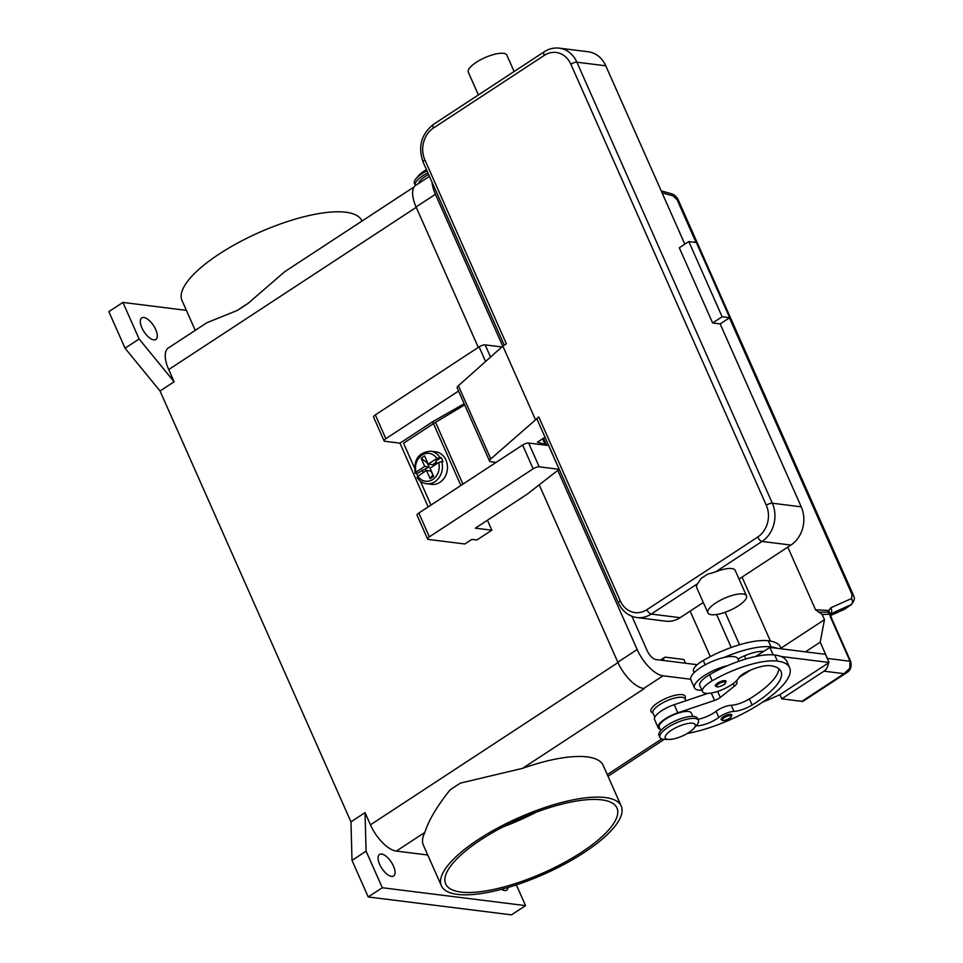 <?xml version="1.0" encoding="UTF-8"?>
<svg xmlns="http://www.w3.org/2000/svg" width="963" height="963" viewBox="0 0 963 963"><rect width="100%" height="100%" fill="white"/><g stroke="black" fill="none" stroke-linecap="round" stroke-linejoin="round"><path stroke-width="1.44" d="M697.212 664.699L655.851 659.535A9.365 4.117 -123.2 0 1 647.22 650.771L631.957 616.32M710.309 656.61L690.146 611.108M716.604 614.49L731.23 647.485M539.22 484.834L617.813 662.195A28.096 12.363 56.8 0 0 643.705 688.473L644.331 688.545A28.096 12.363 -123.2 0 1 644.259 688.545M690.688 679.24L663.05 675.797A28.096 12.363 -123.2 0 1 637.169 649.519L557.782 470.389M725.127 612.263L739.524 644.765M744.435 655.851L745.831 658.993M429.426 176.373L415.751 185.329A28.096 12.363 56.8 0 0 416.076 206.949L478.31 347.39M502.746 346.199L435.432 194.273A28.096 12.363 -123.2 0 1 432.038 182.248M546.659 445.291L543.517 438.189M516.361 884.877L525.557 905.629L511.485 914.85L368.227 896.962L352.013 860.38L350.965 821.848L160.039 390.99L125.058 348.221L108.843 311.639L122.915 302.418L186.389 310.351M143.848 317.513A12.88 5.67 -123.2 0 1 154.73 327.552A12.88 5.67 -123.2 0 1 155.862 339.458A12.88 5.67 -123.2 0 1 153.755 339.867A12.88 5.67 -123.2 0 1 142.885 329.828A12.88 5.67 -123.2 0 1 141.742 317.922A12.88 5.67 -123.2 0 1 143.848 317.513M508.127 887.441A12.88 5.67 -123.2 0 1 506.731 890.125A12.88 5.67 -123.2 0 1 504.624 890.534A12.88 5.67 -123.2 0 1 501.494 889.294M381.613 854.049A12.88 5.67 -123.2 0 1 392.495 864.088A12.88 5.67 -123.2 0 1 393.626 876.005A12.88 5.67 -123.2 0 1 391.52 876.414A12.88 5.67 -123.2 0 1 380.65 866.375A12.88 5.67 -123.2 0 1 379.506 854.458A12.88 5.67 -123.2 0 1 381.613 854.049M525.557 905.629L382.299 887.742L366.084 851.148L365.037 812.628L350.965 821.848M368.227 896.962L382.299 887.742M125.058 348.221L139.129 339L122.915 302.418M160.039 390.99L174.11 381.769L139.129 339M352.013 860.38L366.084 851.148M174.11 381.769L168.706 369.575A28.096 12.363 -123.2 0 1 168.381 347.956L206.876 322.725L237.428 310.375A98.358 30.936 -23.9 0 1 242.58 306.896A98.358 30.936 -23.9 0 1 247.997 303.441L237.428 310.375M427.753 855.012L396.335 851.087A28.096 12.363 -123.2 0 1 370.442 824.822L365.037 812.628M361.98 221.069L361.859 220.792A98.358 30.936 156.1 0 0 219.167 254.051A98.358 30.936 156.1 0 0 182.019 300.492L195.248 330.345M414.222 186.834L284.675 271.735L247.997 303.441M478.539 839.363A98.358 30.936 156.1 0 0 441.391 885.804A98.358 30.936 156.1 0 0 584.096 852.556A98.358 30.936 156.1 0 0 621.243 806.115A98.358 30.936 156.1 0 0 478.539 839.363M441.391 885.804L423.383 845.165A98.358 30.936 -23.9 0 1 424.864 832.393C428.583 820.476 436.949 806.344 449.974 790.009A98.358 30.936 -23.9 0 1 455.126 786.53A98.358 30.936 -23.9 0 1 460.543 783.075L522.584 768.342A98.358 30.936 -23.9 0 1 603.223 765.465L621.243 806.115M663.82 660.534A7.03 3.094 -123.2 0 1 664.494 657.44A7.03 3.094 -123.2 0 1 665.638 657.211L683.862 659.486L685.524 663.242M652.866 712.861L652.721 712.813A18.73 5.886 -23.9 0 1 658.03 702.617A18.73 5.886 -23.9 0 1 677.495 694.829A18.73 5.886 -23.9 0 1 685.042 698.488L684.97 698.644M601.67 799.844A93.676 29.456 -23.9 0 1 616.958 808.005A93.676 29.456 -23.9 0 1 563.343 863.065A93.676 29.456 -23.9 0 1 460.964 892.075A93.676 29.456 -23.9 0 1 445.676 883.914A93.676 29.456 -23.9 0 1 499.291 828.866A93.676 29.456 -23.9 0 1 601.67 799.844M536.235 812.17A93.676 29.456 -23.9 0 1 502.975 826.904M418.652 183.439A17.563 5.525 -23.9 0 1 419.254 181.935A17.563 5.525 -23.9 0 1 428.571 174.423M415.378 185.606A21.078 6.633 -23.9 0 1 415.294 185.414A21.078 6.633 -23.9 0 1 423.251 175.471A21.078 6.633 -23.9 0 1 427.837 172.774M415.294 185.414L414.391 183.391A21.078 6.633 -23.9 0 1 416.112 178.624A21.078 6.633 -23.9 0 1 422.348 173.436A21.078 6.633 -23.9 0 1 426.934 170.74M416.112 178.624L418.929 175.338A16.395 5.152 -23.9 0 1 423.78 171.306A16.395 5.152 -23.9 0 1 426.477 169.693M654.804 717.242L652.926 713.017A17.563 5.525 -23.9 0 1 653.408 710.345A17.563 5.525 -23.9 0 1 670.14 699.487A17.563 5.525 -23.9 0 1 685.042 698.789L685.921 700.751M694.118 672.655L693.504 671.259A19.91 6.26 -23.9 0 1 703.255 660.486A55.397 17.418 -23.9 0 1 768.366 640.768A74.933 23.569 -23.9 0 1 780.596 647.292L781.27 648.833M696.153 725.741A16.395 5.152 156.1 0 0 718.831 717.375A11.712 3.683 -23.9 0 1 733.938 711.38A16.395 5.152 156.1 0 0 752.127 705A65.568 20.62 156.1 0 0 781.029 671.416A65.568 20.62 156.1 0 0 770.34 665.71A23.413 7.367 156.1 0 0 745.422 672.595A11.712 3.683 156.1 0 0 738.573 678.096A19.91 6.26 -23.9 0 1 729.147 686.234A19.91 6.26 -23.9 0 1 702.509 691.59L699.8 685.487A19.91 6.26 -23.9 0 1 709.55 674.714A55.397 17.418 -23.9 0 1 727.607 665.638A25.76 8.101 156.1 0 0 704.182 675.701A25.76 8.101 156.1 0 0 694.455 687.859L690.844 679.734A25.76 8.101 -23.9 0 1 700.583 667.576A25.76 8.101 -23.9 0 1 724.007 657.5A55.397 17.418 -23.9 0 1 771.062 646.871A74.933 23.569 -23.9 0 1 777.273 648.328L825.484 654.346L829.083 662.484L780.873 656.453A74.933 23.569 -23.9 0 1 786.891 661.521L789.6 667.624A74.933 23.569 -23.9 0 1 760.108 703.784A74.933 23.569 -23.9 0 1 687.269 733.505M755.618 656.489L763.575 651.433A23.413 7.367 156.1 0 0 739.127 658.367A11.712 3.683 156.1 0 0 738.007 658.981A25.76 8.101 -23.9 0 0 737.947 658.861A25.76 8.101 -23.9 0 0 724.007 657.5M694.455 687.859A25.76 8.101 156.1 0 0 701.883 690.194M702.509 691.59A19.91 6.26 -23.9 0 1 712.259 680.805A55.397 17.418 -23.9 0 1 777.37 661.087A74.933 23.569 -23.9 0 1 789.6 667.624M723.357 716.797A5.85 1.842 -23.9 0 1 730.893 714.305A5.85 1.842 -23.9 0 1 731.844 714.811L731.037 717.206C730.724 718.398 723.634 721.179 722.683 720.541L721.143 719.554A5.85 1.842 -23.9 0 1 723.357 716.797M717.567 683.128A5.85 1.842 -23.9 0 1 725.103 680.636A5.85 1.842 -23.9 0 1 726.054 681.154L725.247 683.537C724.934 684.729 717.844 687.522 716.893 686.872L715.353 685.897A5.85 1.842 -23.9 0 1 717.567 683.128M660.726 730.604L659.234 727.246A17.563 5.525 -23.9 0 1 659.715 724.573A17.563 5.525 -23.9 0 1 676.447 713.703A17.563 5.525 -23.9 0 1 691.35 713.017L692.842 716.364M668.9 739.44L664.578 739.331A21.078 6.633 -23.9 0 1 659.896 737.405L658.993 735.371A21.078 6.633 -23.9 0 1 666.95 725.428A21.078 6.633 -23.9 0 1 697.537 718.302L698.428 720.324A21.078 6.633 -23.9 0 1 696.706 725.091L693.89 728.377A16.395 5.152 -23.9 0 1 689.039 732.41A16.395 5.152 -23.9 0 1 668.912 739.44A16.395 5.152 -23.9 0 1 671.452 730.207A16.395 5.152 -23.9 0 1 689.977 723.213A16.395 5.152 -23.9 0 1 693.89 728.377M659.896 737.405A21.078 6.633 -23.9 0 1 667.853 727.45A21.078 6.633 -23.9 0 1 698.428 720.324M727.607 665.638A55.397 17.418 -23.9 0 1 774.673 654.996A74.933 23.569 -23.9 0 1 780.873 656.453M697.982 719.313A16.395 5.152 156.1 0 0 716.135 711.272A11.712 3.683 -23.9 0 1 731.242 705.277A16.395 5.152 156.1 0 0 749.431 698.909A65.568 20.62 156.1 0 0 778.898 668.719M763.575 651.433L769.894 647.413L777.273 648.328M729.436 317.838L852.062 594.568L851.509 598.565L830.72 607.834L827.65 612.191A4.683 4.069 87.6 0 1 829.709 614.238A14.048 6.187 56.8 0 0 831.177 618.715L850.028 661.256L827.41 658.427A9.365 7.885 97.1 0 1 827.891 659.799M828.264 663.013A9.365 7.885 97.1 0 1 827.891 665.529A9.365 7.885 97.1 0 1 823.979 671.175L844.082 673.679L847.019 672.463M827.41 658.427L820.199 642.177L824.472 619.666L822.185 614.514L829.709 614.238A4.683 2.841 168.6 0 1 830.78 615.622A4.683 4.683 0 0 0 828.662 612.576A4.683 3.503 -58 0 1 828.662 612.576A4.683 3.503 -58 0 0 827.891 612.239A4.683 3.503 -58 0 0 827.65 612.191L818.863 612.131L822.185 614.514M805.441 651.843L820.199 642.177M779.922 694.696L781.763 698.837L823.979 671.175M822.137 667.034L779.837 694.756L762.142 702.448M831.177 618.715A4.683 1.469 -23.9 0 1 831.936 619.125L850.786 661.665A4.683 1.469 -23.9 0 0 850.028 661.256L849.775 668.262L844.082 673.679L801.866 701.353A9.365 4.117 56.8 0 0 803.395 701.052L846.85 672.583C850.401 670.561 851.725 666.914 850.786 661.665A4.683 1.469 -23.9 0 1 850.811 661.725M781.763 698.837L801.866 701.353M780.981 648.171L824.472 619.666M769.894 647.413L773.193 654.852M750.478 670.188L738.922 677.543M736.117 681.178A11.712 3.683 -23.9 0 1 737.008 681.948A11.712 3.683 -23.9 0 1 734.3 686.246L720.3 697.429A7.03 2.215 -23.9 0 1 714.546 700.438L677.82 712.825A18.73 5.886 156.1 0 0 658.162 727.715A18.73 5.886 156.1 0 0 660.064 729.123M658.162 727.715L654.563 719.59A18.73 5.886 -23.9 0 1 674.22 704.699L707.685 693.408M822.173 667.106L829.083 662.484M742.052 577.09L770.412 641.093M830.72 607.834A4.683 3.78 66 0 1 831.611 611.373A4.683 3.78 66 0 1 830.178 614.093L851.665 604.403M851.388 604.608L844.647 609.17L830.72 615.381M787.782 547.116L815.553 609.784L818.863 612.131M829.661 613.395A4.683 3.647 24 0 0 828.156 610.458L815.553 609.784M678.397 200.352A4.683 1.469 156.1 0 0 678.361 200.172A4.683 1.469 156.1 0 0 678.361 200.16A4.683 1.469 156.1 0 0 677.109 199.738L696.032 242.459M852.062 594.568A4.683 1.469 -23.9 0 1 853.326 594.99A4.683 1.469 -23.9 0 1 853.326 595.002A4.683 1.469 -23.9 0 1 853.362 595.182M491.828 530.204L475.361 528.157L527.255 494.151L559.166 469.306L539.184 466.814A4.683 1.469 -23.9 0 0 533.153 468.812L429.378 536.824A4.683 1.469 -23.9 0 0 427.608 539.027A4.683 1.469 -23.9 0 0 428.379 539.436L464.816 543.987L471.846 539.376L476.878 540.002L491.828 530.204L487.422 520.261M501.892 346.969L485.147 344.874A4.683 1.469 156.1 0 0 479.117 346.861L375.341 414.884A4.683 1.469 156.1 0 0 373.572 417.087L384.105 440.873A4.683 1.469 -23.9 0 1 385.874 438.659L458.544 391.038M559.166 469.306L548.621 445.532L528.651 443.04A4.683 1.469 156.1 0 0 522.62 445.026L418.845 513.038A4.683 1.469 156.1 0 0 417.075 515.253L427.608 539.027M428.198 506.911L399.958 443.161L384.875 441.283A4.683 1.469 -23.9 0 1 384.105 440.873M399.958 443.161L432.495 421.83L464.178 403.75M432.495 421.83L433.326 423.72M464.672 404.881L435.553 422.324A24.593 7.728 156.1 0 0 433.458 423.624L403.557 443.221L414.427 467.741M420.35 481.103L430.979 505.094M417.798 476.204A16.395 13.783 97.1 0 1 417.569 475.686A16.395 13.783 97.1 0 1 416.786 473.579L429.101 466.971L424.707 466.429L421.084 458.256L424.599 455.944L428.222 464.118L436.865 458.46L439.898 457.449A16.395 13.783 -82.9 0 0 430.654 451.202L435.673 451.828A16.395 13.783 97.1 0 1 445.953 460.025A16.395 13.783 97.1 0 1 444.882 477.046A16.395 13.783 97.1 0 1 431.617 484.353L426.585 483.727A16.395 13.783 -82.9 0 0 441.704 461.506L438.671 462.517L430.028 468.187L433.639 476.36L430.124 478.659L426.501 470.486L430.906 471.039L433.001 474.915M416.786 473.579L415.149 473.182M439.898 457.449L441.162 457.606A16.395 13.783 97.1 0 1 442.186 459.556A16.395 13.783 97.1 0 1 442.968 461.662L441.704 461.506M415.535 473.423L416.052 472.099L424.707 466.429M429.101 466.971L427.295 462.914L421.084 458.256M428.222 464.118L432.616 464.672L436.143 462.36L435.77 461.133L441.162 457.606M423.299 472.592L422.179 470.04M425.586 469.282L426.212 470.69M426.501 470.486L417.858 476.155L417.328 477.479M430.124 478.659L432.7 475.108M435.77 461.133L436.901 463.672M436.757 463.769L436.143 462.36M496.089 462.409L490.745 461.746A7.03 2.215 -23.9 0 1 489.601 461.133A7.03 2.215 -23.9 0 1 490.805 458.906L538.799 416.967A4.683 1.469 156.1 0 0 537.041 418.688A4.683 1.469 156.1 0 0 537.029 419.182L618.535 603.103C622.423 611.397 628.55 616.224 636.928 617.56A28.096 23.642 -82.9 0 0 651.217 614.069L697.609 583.662L701.112 578.438L707.516 574.249L715.629 571.853A21.078 6.633 -23.9 0 1 731.748 568.543A21.078 6.633 -23.9 0 1 735.19 570.373L746.445 595.784A21.078 6.633 156.1 0 0 743.003 593.942A21.078 6.633 156.1 0 0 719.963 600.479A21.078 6.633 156.1 0 0 707.901 612.865A21.078 6.633 156.1 0 0 711.344 614.695A21.078 6.633 156.1 0 0 734.384 608.171A21.078 6.633 156.1 0 0 746.445 595.784M545.022 437.202L537.426 442.186L545.046 444.376A2.347 0.734 -23.9 0 1 545.287 444.545A2.347 0.734 -23.9 0 1 545.082 445.087M707.901 612.865L696.646 587.454A21.078 6.633 -23.9 0 1 697.609 583.662M720.168 323.917L729.665 317.694L722.13 316.755L712.632 322.978L720.168 323.917L801.228 506.827A28.096 23.642 97.1 0 1 790.924 545.058L739.03 579.064M703.303 602.477L680.119 617.68A28.096 23.642 97.1 0 1 665.83 621.171L636.928 617.56M544.264 55.397A4.683 2.058 56.8 0 1 543.722 52.616A4.683 2.058 56.8 0 1 544.203 51.797L433.398 124.42A4.683 2.058 56.8 0 0 432.917 125.238A4.683 2.058 56.8 0 0 433.446 128.019L544.264 55.397A23.413 19.693 97.1 0 1 570.854 64.196L766.295 505.214A4.683 1.469 -23.9 0 1 769.509 503.673A4.683 1.469 -23.9 0 1 772.326 503.228L576.885 62.198A4.683 1.469 156.1 0 0 574.08 62.655A4.683 1.469 156.1 0 0 570.854 64.196M514.122 71.515L506.875 55.18A21.078 6.633 156.1 0 0 503.444 53.338A21.078 6.633 156.1 0 0 480.405 59.862A21.078 6.633 156.1 0 0 468.343 72.249L478.394 94.928M535.284 419.266L502.855 346.102L506.369 343.803L424.864 159.87A23.413 19.693 97.1 0 1 433.446 128.019M605.787 65.809L576.885 62.198A28.096 23.642 -82.9 0 0 559.262 48.15L588.164 51.761A28.096 23.642 97.1 0 1 605.787 65.809L684.825 244.169M712.632 322.978L679.312 247.78L688.81 241.557L722.13 316.755M729.665 317.694L696.345 242.495L688.81 241.557M502.855 346.102L458.388 385.742A7.03 2.215 156.1 0 0 457.184 387.969L489.601 461.133M663.05 675.797L643.705 688.473M637.169 649.519L617.813 662.195M435.432 194.273L416.076 206.949M607.28 774.613L661.774 738.898M168.706 369.575L416.245 207.334M396.335 851.087L424.864 832.393M522.584 768.342L644.331 688.545M370.442 824.822L617.981 662.58M705.169 664.819L703.255 660.486M771.062 646.871L768.366 640.768M712.259 680.805L709.55 674.714M730.544 715.581A4.923 1.541 -23.9 0 1 729.497 718.326A4.923 1.541 -23.9 0 1 723.165 720.42A4.923 1.541 -23.9 0 1 724.212 717.664A4.923 1.541 -23.9 0 1 730.544 715.581M724.754 681.912A4.923 1.541 -23.9 0 1 723.707 684.669A4.923 1.541 -23.9 0 1 717.375 686.763A4.923 1.541 -23.9 0 1 718.422 684.007A4.923 1.541 -23.9 0 1 724.754 681.912M777.37 661.087L774.673 654.996M752.127 705L749.431 698.909M733.938 711.38L731.242 705.277M718.831 717.375L716.135 711.272M733.156 683.634L734.3 686.246M717.64 691.41L720.3 697.429M711.272 693.035L714.546 700.438M674.22 704.699L677.82 712.825M851.509 598.565A4.683 3.78 66 0 1 852.399 602.104A4.683 3.78 66 0 1 850.871 604.896L844.647 609.17A4.683 3.78 66 0 1 844.19 609.435A4.683 3.78 66 0 1 844.166 609.435L830.732 615.429M671.115 193.647A4.683 3.033 105.4 0 1 671.283 193.683A4.683 3.033 105.4 0 1 671.295 193.683A4.683 3.033 105.4 0 1 671.44 193.732A4.683 3.033 105.4 0 1 673.065 195.874L677.109 199.738M662.087 192.841L673.065 195.874M429.378 536.824L418.845 513.038M533.153 468.812L522.62 445.026M539.184 466.814L528.651 443.04M490.552 357.068L485.147 344.874M485.593 361.486L479.117 346.861M385.874 438.659L375.341 414.884M460.88 485.496L433.458 423.624M417.858 476.155A14.048 11.821 -82.9 0 0 432.76 479.502A14.048 11.821 -82.9 0 0 438.671 462.517M436.865 458.46A14.048 11.821 -82.9 0 0 421.963 455.114A14.048 11.821 -82.9 0 0 416.052 472.099M462.938 484.136L435.553 422.324M766.295 505.214A23.413 19.693 97.1 0 1 757.712 537.065L646.895 609.687A23.413 19.693 97.1 0 1 620.304 600.888A4.683 1.469 156.1 0 0 618.547 602.621A4.683 1.469 156.1 0 0 618.535 603.103M620.304 600.888L538.799 416.967M646.895 609.687A4.683 2.058 56.8 0 0 648.906 612.661A4.683 2.058 56.8 0 0 651.217 614.069L680.119 617.68M757.712 537.065A4.683 2.058 56.8 0 0 759.723 540.026A4.683 2.058 56.8 0 0 762.022 541.447A28.096 23.642 -82.9 0 0 772.326 503.228L801.228 506.827M790.924 545.058L762.022 541.447L715.629 571.853M504.251 345.199L423.106 162.085A4.683 1.469 -23.9 0 1 423.118 161.591A4.683 1.469 -23.9 0 1 424.864 159.87M542.578 438.803L545.046 444.376M458.388 385.742L490.805 458.906M608.014 776.262L664.362 739.319M664.494 657.44L660.425 660.1M738.982 661.196L737.947 658.861M851.376 604.608C856.589 597.903 853.326 596.759 853.326 595.002L678.361 200.16C676.808 196.801 674.449 194.646 671.295 193.695L661.232 190.915M844.19 609.423L845.153 608.881M831.936 619.125L830.78 615.622M416.967 477.311C419.338 480.994 422.54 483.137 426.585 483.727M415.137 473.182C413.464 459.628 418.628 452.309 430.654 451.202M544.203 51.797C548.91 48.764 553.93 47.548 559.262 48.15M423.106 162.085C417.81 146.749 421.24 134.194 433.398 124.42M545.287 444.545L542.699 438.719"/></g></svg>
